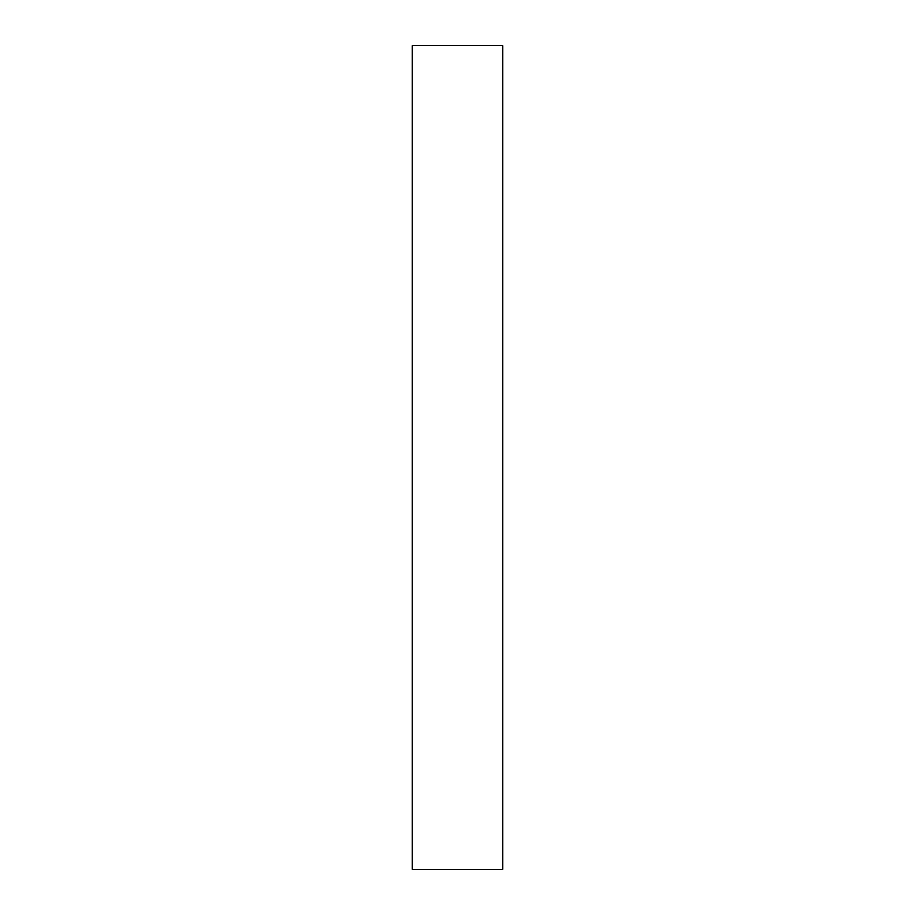 <?xml version="1.0" encoding="UTF-8"?>
<svg xmlns="http://www.w3.org/2000/svg" width="915" height="915" viewBox="0 0 915 915"><rect width="100%" height="100%" fill="white"/><g stroke="black" fill="none" stroke-linecap="round" stroke-linejoin="round"><path stroke-width="1.37" d="M502.69 869.25L412.31 869.25L502.69 869.25L502.69 45.75L412.31 45.75L502.69 45.75L502.69 869.25M412.31 45.75L412.31 869.25L412.31 45.75"/></g></svg>
